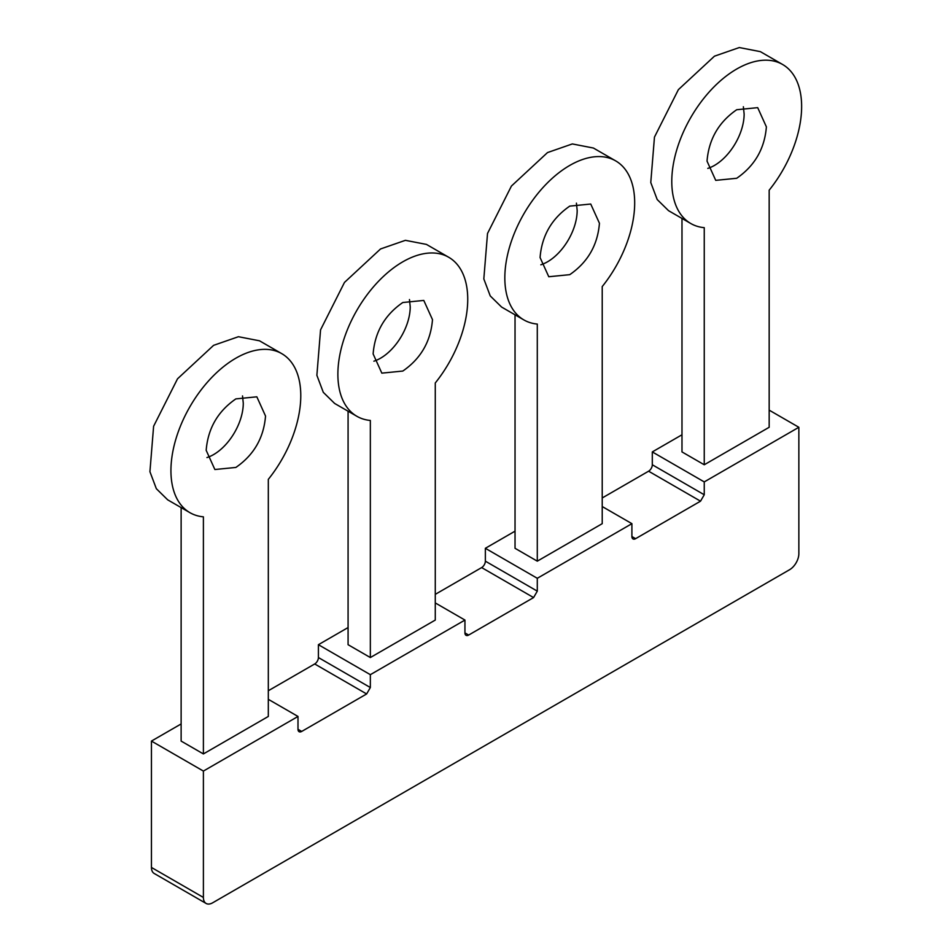 <?xml version="1.0" encoding="UTF-8"?>
<svg xmlns="http://www.w3.org/2000/svg" width="951" height="951" viewBox="0 0 951 951"><rect width="100%" height="100%" fill="white"/><g stroke="black" fill="none" stroke-linecap="round" stroke-linejoin="round"><path stroke-width="1.43" d="M631.904 523.668L537.291 578.291L537.291 591.142L533.582 597.573L468.665 635.054A5.242 3.031 120 0 1 466.038 635.316A5.242 3.031 120 0 1 464.944 632.914L464.944 620.064L370.343 674.675L370.343 687.537L366.634 693.957L301.705 731.438A5.242 3.031 120 0 1 299.089 731.699A5.242 3.031 120 0 1 297.996 729.298L297.996 716.448L203.395 771.071L203.395 897.447A13.112 7.572 -60 0 0 206.105 903.45A13.112 7.572 -60 0 0 212.667 902.796L789.58 569.72A13.112 7.572 -60 0 0 798.852 553.66L798.852 427.284L704.251 481.907L704.251 494.758L700.53 501.177L635.613 538.67A5.242 3.031 120 0 1 632.986 538.92A5.242 3.031 120 0 1 631.904 536.519L631.904 523.668L602.221 506.538M181.13 723.949L151.447 741.079L151.447 867.455A13.112 7.572 120 0 0 154.169 873.458L206.105 903.45M348.078 627.553L318.407 644.695L318.407 657.545A5.242 3.031 120 0 1 314.698 663.964L268.313 690.747M515.038 531.169L485.355 548.299L485.355 561.161A5.242 3.031 120 0 1 481.646 567.581L435.273 594.351M681.986 434.785L652.303 451.915L652.303 464.766A5.242 3.031 120 0 1 648.594 471.197L602.221 497.967M203.395 771.071L151.447 741.079M297.996 716.448L268.313 699.318M370.343 674.675L318.407 644.695M464.944 620.064L435.273 602.922M704.251 481.907L652.303 451.915M798.852 427.284L769.169 410.143M537.291 578.291L485.355 548.299M704.251 464.766L704.251 227.669A91.819 53.006 120 0 1 690.795 223.521A91.819 53.006 120 0 1 676.72 149.949A91.819 53.006 120 0 1 736.704 69.031A91.819 53.006 120 0 1 782.614 64.49A91.819 53.006 120 0 1 769.169 190.188L769.169 427.284L704.251 464.766L681.986 451.915L681.986 218.433M707.033 161.135C708.792 139.31 718.683 122.168 736.704 109.734L757.697 107.653L766.387 126.863C764.628 148.701 754.737 165.831 736.704 178.277L715.723 180.357L707.033 161.135M760.348 51.639L739.296 47.55L714.451 56.18L678.384 89.644L654.466 137.099L650.769 182.533L657.2 199.544L668.541 210.67L690.795 223.521M743.373 106.762L744.134 114.013A41.975 24.239 -60 0 1 714.451 165.426A41.975 24.239 -60 0 1 707.782 168.398M203.395 753.929L203.395 516.833A91.819 53.006 120 0 1 189.95 512.684A91.819 53.006 120 0 1 175.876 439.112A91.819 53.006 120 0 1 235.86 358.194A91.819 53.006 120 0 1 281.769 353.653A91.819 53.006 120 0 1 268.313 479.352L268.313 716.448L203.395 753.929L181.13 741.079L181.13 507.596M206.177 450.31C207.936 428.473 217.827 411.331 235.86 398.897L256.841 396.817L265.531 416.039C263.772 437.864 253.881 455.006 235.86 467.44L214.867 469.521L206.177 450.31M281.769 353.653L259.504 340.803L238.439 336.713L213.595 345.344L177.528 378.807L153.61 426.262L149.925 471.708L156.344 488.707L167.685 499.834L189.95 512.684M242.517 395.925L243.278 403.176A41.975 24.239 -60 0 1 213.595 454.59A41.975 24.239 -60 0 1 206.938 457.562M370.343 657.545L370.343 420.449A91.819 53.006 120 0 1 356.898 416.3A91.819 53.006 120 0 1 342.824 342.717A91.819 53.006 120 0 1 402.808 261.81A91.819 53.006 120 0 1 448.717 257.269A91.819 53.006 120 0 1 435.273 382.968L435.273 620.064L370.343 657.545L348.078 644.695L348.078 411.212M373.125 353.915C374.884 332.089 384.775 314.947 402.808 302.513L423.789 300.433L432.491 319.643C430.732 341.48 420.829 358.61 402.808 371.056L381.826 373.137L373.125 353.915M448.717 257.269L426.452 244.407L405.388 240.33L380.543 248.96L344.476 282.423L320.558 329.866L316.873 375.312L323.292 392.323L334.633 403.45L356.898 416.3M409.465 299.541L410.226 306.793A41.975 24.239 -60 0 1 380.543 358.206A41.975 24.239 -60 0 1 373.886 361.178M537.291 561.161L537.291 324.065A91.819 53.006 120 0 1 523.846 319.905A91.819 53.006 120 0 1 509.772 246.333A91.819 53.006 120 0 1 569.756 165.426A91.819 53.006 120 0 1 615.666 160.874A91.819 53.006 120 0 1 602.221 286.572L602.221 523.668L537.291 561.161L515.038 548.299L515.038 314.817M540.073 257.531C541.832 235.693 551.735 218.564 569.756 206.117L590.737 204.037L599.439 223.259C597.68 245.085 587.789 262.226 569.756 274.661L548.775 276.741L540.073 257.531M593.4 148.035L572.336 143.934L547.503 152.576L511.436 186.039L487.518 233.482L483.821 278.928L490.24 295.927L501.593 307.054L523.846 319.905M576.425 203.145L577.174 210.409A41.975 24.239 -60 0 1 547.503 261.81A41.975 24.239 -60 0 1 540.834 264.782M631.904 536.519L635.613 538.67M648.594 471.197L700.53 501.177M652.303 464.766L704.251 494.758M481.646 567.581L533.582 597.573M485.355 561.161L537.291 591.142M464.944 632.914L468.665 635.054M314.698 663.964L366.634 693.957M318.407 657.545L370.343 687.537M297.996 729.298L301.705 731.438M203.395 897.447L151.447 867.455M782.614 64.49L760.36 51.639M615.666 160.874L593.4 148.023"/></g></svg>
